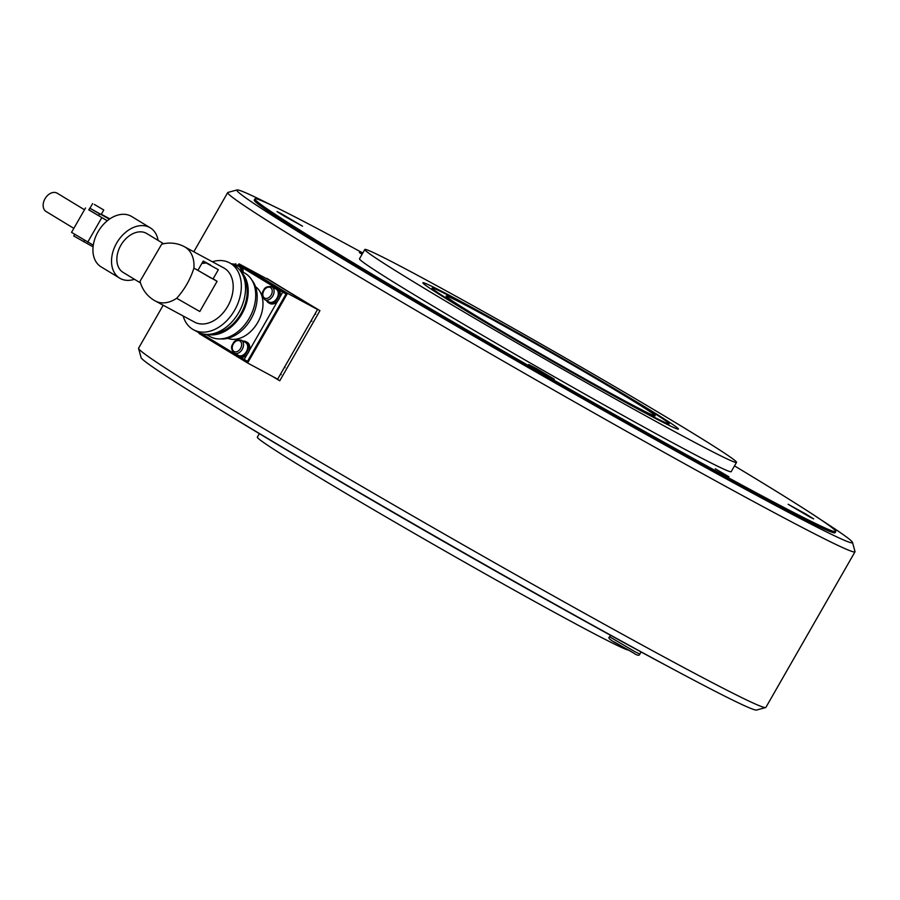 <?xml version="1.0" encoding="UTF-8"?>
<svg xmlns="http://www.w3.org/2000/svg" width="900" height="900" viewBox="0 0 900 900"><rect width="100%" height="100%" fill="white"/><g stroke="black" fill="none" stroke-linecap="round" stroke-linejoin="round"><path stroke-width="1.35" d="M362.79 253.001A334.654 8.674 29.8 0 0 254.936 198.911L254.273 200.081A334.654 8.674 29.8 0 0 429.514 309.668A334.654 8.674 29.8 0 0 746.899 489.274A334.654 8.674 29.8 0 0 835.076 532.71L835.74 531.551A334.654 8.674 29.8 0 0 753.795 477.551A334.654 8.674 29.8 0 0 734.512 465.896M271.924 205.414A354.735 9.191 29.8 0 0 237.071 189.945A354.735 9.191 29.8 0 0 418.95 304.121A354.735 9.191 29.8 0 0 759.038 496.654A354.735 9.191 29.8 0 0 852.514 542.419A354.735 9.191 29.8 0 0 821.543 520.178M237.071 189.945L227.936 192.431A361.429 9.36 29.8 0 0 227.711 192.578A361.429 9.36 29.8 0 0 416.981 310.939A361.429 9.36 29.8 0 0 759.758 504.911A361.429 9.36 29.8 0 0 854.989 551.824A361.429 9.36 29.8 0 0 855 551.543L852.514 542.419M163.192 305.224L138.6 348.176A361.429 9.36 29.8 0 0 138.578 348.457A361.429 9.36 29.8 0 0 331.605 468.743A361.429 9.36 29.8 0 0 670.646 660.521A361.429 9.36 29.8 0 0 765.641 707.569A361.429 9.36 29.8 0 0 765.866 707.423L854.989 551.824M138.578 348.457L141.064 357.581A354.735 9.191 29.8 0 0 330.514 475.639A354.735 9.191 29.8 0 0 663.266 663.863A354.735 9.191 29.8 0 0 756.518 710.055L765.641 707.569M266.67 278.752L266.873 278.392A361.429 9.36 29.8 0 0 319.939 310.646L279.765 380.779A361.429 9.36 -150.2 0 1 272.351 376.324M279.765 380.779L273.082 376.718M458.933 306.517A147.251 3.814 29.8 0 0 597.78 386.989A147.251 3.814 29.8 0 0 678.431 429.12A147.251 3.814 29.8 0 0 642.386 405.36A147.251 3.814 29.8 0 0 503.527 324.889A147.251 3.814 29.8 0 0 422.876 282.757A147.251 3.814 29.8 0 0 458.933 306.517M684.079 427.826A214.178 5.546 29.8 0 0 482.108 310.77A214.178 5.546 29.8 0 0 364.804 249.502A214.178 5.546 29.8 0 0 417.24 284.051A214.178 5.546 29.8 0 0 619.211 401.108A214.178 5.546 29.8 0 0 736.515 462.386A214.178 5.546 29.8 0 0 684.079 427.826M364.804 249.502L359.483 258.784A214.178 5.546 29.8 0 0 411.919 293.344A214.178 5.546 29.8 0 0 613.89 410.4A214.178 5.546 29.8 0 0 731.194 471.668L736.515 462.386M254.936 198.911A334.654 8.674 29.8 0 0 336.881 252.911A334.654 8.674 29.8 0 0 652.444 435.803A334.654 8.674 29.8 0 0 835.74 531.551M809.786 516.994L788.119 504.27L805.961 514.091L813.668 518.906L809.786 516.994M728.887 476.764L715.275 468.776L728.887 476.764M280.89 213.469L302.558 226.192L284.715 216.371L277.009 211.556L280.89 213.469M532.283 366.863L528.683 364.489L536.749 368.696L554.243 379.125L532.283 366.863M362.07 254.261L359.348 252.495L362.25 253.946M628.301 650.092A214.178 5.546 -150.2 0 1 505.103 585.045A214.178 5.546 -150.2 0 1 309.769 471.713A214.178 5.546 -150.2 0 1 257.332 437.152L259.335 433.642M673.425 669.319A334.654 8.674 -150.2 0 1 240.041 421.976A334.654 8.674 -150.2 0 1 218.239 408.634M238.297 265.039L238.984 263.835L287.516 293.321L247.612 362.993L199.08 333.506L199.451 332.865M287.516 293.321L317.543 309.499L268.999 280.001L238.984 263.835M317.543 309.499L277.639 379.17L247.612 362.993M238.286 355.298A7.357 5.197 -61.7 0 0 238.444 355.399A7.357 5.197 -61.7 0 0 246.454 351.495A7.357 5.197 -61.7 0 0 245.599 342.529A7.357 5.197 -61.7 0 0 245.43 342.428A7.357 5.197 -61.7 0 0 245.261 342.349M241.076 271.159A7.357 5.197 -61.7 0 0 238.984 266.501A7.357 5.197 -61.7 0 0 238.815 266.4A7.357 5.197 -61.7 0 0 238.646 266.321M268.875 301.882A7.357 5.197 -61.7 0 0 269.044 301.973A7.357 5.197 -61.7 0 0 277.043 298.08A7.357 5.197 -61.7 0 0 276.188 289.114A7.357 5.197 -61.7 0 0 276.03 289.012A7.357 5.197 -61.7 0 0 275.85 288.934M240.401 266.197A8.303 5.861 118.3 0 1 240.593 266.299A8.303 5.861 118.3 0 1 240.784 266.4A8.303 5.861 118.3 0 1 243.101 272.25M236.43 265.118A8.303 5.861 118.3 0 1 239.254 265.579A8.303 5.861 118.3 0 1 239.445 265.68A8.303 5.861 118.3 0 1 241.774 271.53M206.19 334.474A8.303 5.861 118.3 0 1 202.129 334.327A8.303 5.861 118.3 0 1 201.938 334.215M203.58 334.069A8.303 5.861 118.3 0 1 200.79 333.608A8.303 5.861 118.3 0 1 200.61 333.495A8.303 5.861 118.3 0 1 200.07 333.113M277.616 288.81A8.303 5.861 118.3 0 1 277.808 288.911A8.303 5.861 118.3 0 1 277.988 289.012A8.303 5.861 118.3 0 1 278.955 299.126A8.303 5.861 118.3 0 1 269.933 303.525A8.303 5.861 118.3 0 1 269.741 303.412M273.645 287.73A8.303 5.861 118.3 0 1 276.469 288.191A8.303 5.861 118.3 0 1 276.66 288.293A8.303 5.861 118.3 0 1 277.627 298.406A8.303 5.861 118.3 0 1 268.594 302.805A8.303 5.861 118.3 0 1 268.414 302.692A8.303 5.861 118.3 0 1 266.659 300.69M247.016 342.225A8.303 5.861 118.3 0 1 247.208 342.326A8.303 5.861 118.3 0 1 247.399 342.428A8.303 5.861 118.3 0 1 248.366 352.541A8.303 5.861 118.3 0 1 239.333 356.94A8.303 5.861 118.3 0 1 239.153 356.827M243.045 341.145A8.303 5.861 118.3 0 1 245.88 341.606A8.303 5.861 118.3 0 1 246.06 341.707A8.303 5.861 118.3 0 1 247.028 351.832A8.303 5.861 118.3 0 1 238.005 356.22A8.303 5.861 118.3 0 1 237.814 356.108A8.303 5.861 118.3 0 1 236.07 354.105M475.616 315.506A120.476 3.116 29.8 0 0 589.219 381.353A120.476 3.116 29.8 0 0 655.2 415.811A120.476 3.116 29.8 0 0 625.702 396.382A120.476 3.116 29.8 0 0 512.1 330.536A120.476 3.116 29.8 0 0 446.119 296.066A120.476 3.116 29.8 0 0 475.616 315.506M635.715 401.771A136.541 3.533 29.8 0 0 506.959 327.15A136.541 3.533 29.8 0 0 432.169 288.079A136.541 3.533 29.8 0 0 465.604 310.118A136.541 3.533 29.8 0 0 594.36 384.739A136.541 3.533 29.8 0 0 669.139 423.799A136.541 3.533 29.8 0 0 635.715 401.771M255.532 286.684A29.453 20.812 118.3 0 1 257.76 322.436A29.453 20.812 118.3 0 1 227.7 338.321M251.899 280.114A34.808 24.593 118.3 0 1 250.987 319.005A34.808 24.593 118.3 0 1 220.208 338.906M240.266 270.72L244.597 273.06A36.146 25.537 118.3 0 1 249.3 318.15A36.146 25.537 118.3 0 1 210.319 336.701L205.976 334.361M241.132 271.969A36.146 25.537 118.3 0 1 241.796 314.111A36.146 25.537 118.3 0 1 207.495 334.395M243.821 277.549A34.808 24.593 118.3 0 1 240.986 313.616A34.808 24.593 118.3 0 1 213.638 333.574M212.344 261.765A38.014 26.865 118.3 0 1 229.646 262.879L233.82 265.118A38.014 26.865 118.3 0 1 238.759 312.548A38.014 26.865 118.3 0 1 197.752 332.055L193.579 329.805A38.014 26.865 118.3 0 1 183.139 315.968M229.646 262.879A38.014 26.865 118.3 0 1 234.585 310.298A38.014 26.865 118.3 0 1 193.579 329.805M184.523 246.769A30.791 30.791 0 0 0 161.674 244.215L140.04 281.273A30.791 30.791 0 0 0 155.317 300.983L194.513 322.099A30.791 21.758 118.3 0 0 227.722 306.304A30.791 21.758 118.3 0 0 223.718 267.885L184.523 246.769A30.791 21.758 118.3 0 1 185.22 247.174A30.791 21.758 118.3 0 1 193.916 268.166L197.944 270.281M163.597 243.743L146.801 233.55A22.759 16.088 121.3 0 0 120.814 245.351A22.759 16.088 121.3 0 0 123.176 272.441L140.513 282.971M158.107 240.412A29.453 20.824 121.3 0 0 150.278 227.824A29.453 20.824 121.3 0 0 116.64 243.112A29.453 20.824 121.3 0 0 119.7 278.156A29.453 20.824 121.3 0 0 134.471 279.304M150.278 227.824L131.681 216.518A29.453 20.824 121.3 0 0 107.246 220.804A29.453 20.824 121.3 0 0 98.044 231.806A29.453 20.824 121.3 0 0 93.285 245.194A29.453 20.824 121.3 0 0 101.093 266.85L119.7 278.156M84.487 209.768L57.229 193.208A10.71 7.571 121.3 0 0 45 198.765A10.71 7.571 121.3 0 0 46.114 211.511L73.834 228.364M94.309 204.435L103.77 209.981L94.309 204.435M103.77 209.981L101.104 214.627L99.416 213.795L89.955 208.249L92.61 203.602M202.995 261.45L197.91 270.338L210.724 277.864L213.007 278.989L218.329 269.696L206.111 262.912L203.085 263.396L203.254 261.045L210.555 265.298M218.329 269.696L206.111 262.912M278.606 289.474L286.043 293.996L247.477 361.35L240.547 357.368M238.286 265.207L239.479 265.691M241.403 266.861L276.683 288.304M203.254 261.045L210.431 264.915M213.143 278.764L217.08 281.317L199.789 311.512L176.67 298.271C184.477 289.631 190.226 279.596 193.916 268.166M217.08 281.317L193.928 268.121M107.302 220.77L88.729 209.857L89.978 208.204M107.246 220.804L88.785 209.745M101.306 214.268L109.845 218.869M109.395 219.184L89.719 208.114M74.722 234.304L73.755 235.98L93.071 246.859M85.511 207.979L71.539 232.369L93.285 245.194M101.689 217.811L87.716 242.201M286.043 293.996L279.124 290.014M275.501 287.809L241.909 267.401M235.316 264.521L235.789 263.689M203.333 334.755L236.554 354.938M282.713 292.196L279.754 297.349M277.684 300.983L249.165 350.764M247.095 354.397L244.136 359.55M635.254 651.859L609.637 636.817C605.25 638.752 620.629 644.996 633.24 652.815C637.178 655.526 639.383 655.954 639.844 654.109L635.254 651.859M614.137 641.88L633.195 652.793M242.224 349.369A7.357 5.197 -61.7 0 0 241.425 340.279A7.357 5.197 -61.7 0 0 241.268 340.189C236.857 339.469 234.09 340.673 232.965 343.789C230.737 346.613 231.176 349.729 234.281 353.149A7.357 5.197 -61.7 0 0 242.224 349.369M234.112 353.048A7.357 5.197 -61.7 0 0 234.281 353.149L238.444 355.399M240.581 348.424A6.019 4.252 118.3 0 1 233.944 351.439A6.019 4.252 118.3 0 1 233.303 344.002A6.019 4.252 118.3 0 1 239.929 340.988A6.019 4.252 118.3 0 1 240.581 348.424M236.722 267.053A7.357 5.197 -61.7 0 0 234.81 264.251A7.357 5.197 -61.7 0 0 234.641 264.161L231.3 263.767M272.812 295.954A7.357 5.197 -61.7 0 0 272.025 286.864A7.357 5.197 -61.7 0 0 271.856 286.762C267.446 286.054 264.679 287.257 263.565 290.374C261.338 293.197 261.765 296.314 264.87 299.734A7.357 5.197 -61.7 0 0 272.812 295.954M264.701 299.632A7.357 5.197 -61.7 0 0 264.87 299.734L269.044 301.973M271.17 295.009A6.019 4.252 118.3 0 1 264.532 298.024A6.019 4.252 118.3 0 1 263.891 290.588A6.019 4.252 118.3 0 1 270.517 287.572A6.019 4.252 118.3 0 1 271.17 295.009M176.67 298.271A30.791 21.758 118.3 0 1 155.317 300.983M98.573 215.64L99.574 213.896M83.61 241.763L84.487 240.232M193.804 251.775L227.711 192.578M641.07 651.971L639.844 654.109M610.515 635.299L609.637 636.817M281.227 374.647L280.463 374.231M245.43 342.428L241.268 340.189M285.041 367.571L284.456 367.256M238.815 266.4L234.641 264.161M311.816 321.221L311.062 320.816M276.03 289.012L271.856 286.762M315.63 314.156L315.045 313.841M239.254 265.579L240.593 266.299M200.79 333.608L202.129 334.327M268.594 302.805L269.933 303.525M276.469 288.191L277.808 288.911M238.005 356.22L239.333 356.94M245.88 341.606L247.208 342.326M431.46 289.327L432.169 288.079M668.43 425.036L669.139 423.799"/></g></svg>
